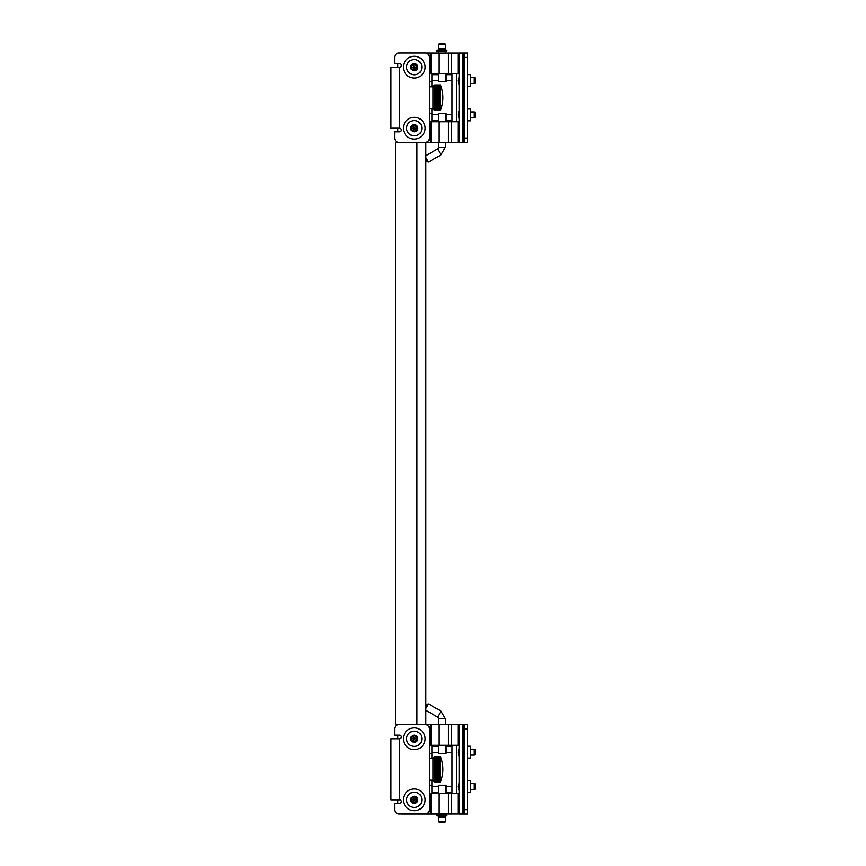 <?xml version="1.0" encoding="UTF-8"?>
<svg xmlns="http://www.w3.org/2000/svg" width="866" height="866" viewBox="0 0 866 866"><rect width="100%" height="100%" fill="white"/><g stroke="black" fill="none" stroke-linecap="round" stroke-linejoin="round"><path stroke-width="1.3" d="M425.888 142.305L425.888 724.669M396.401 141.515A8.725 8.725 0 0 0 395.361 145.65L395.361 721.324A8.725 8.725 0 0 0 396.401 725.459M395.361 721.324L395.361 145.65M399.594 67.147L390.999 67.147L390.999 128.2L399.594 128.2A1.819 1.819 0 0 1 401.413 130.019A1.819 1.819 0 0 1 399.594 131.838L394.625 131.838L394.625 138.008A4.362 4.362 0 0 0 398.988 142.37L425.152 142.37A4.362 4.362 0 0 0 429.514 138.008L429.514 57.34A4.362 4.362 0 0 0 425.152 52.978L398.988 52.978A4.362 4.362 0 0 0 394.625 57.34L394.625 63.521L399.594 63.521A1.819 1.819 0 0 1 401.413 65.329A1.819 1.819 0 0 1 399.594 67.147L399.594 128.2M399.594 738.774L390.999 738.774L390.999 799.827L399.594 799.827A1.819 1.819 0 0 1 401.413 801.645A1.819 1.819 0 0 1 399.594 803.453L394.625 803.453L394.625 809.634A4.362 4.362 0 0 0 398.988 813.997L425.152 813.997A4.362 4.362 0 0 0 429.514 809.634L429.514 728.966A4.362 4.362 0 0 0 425.152 724.604L398.988 724.604A4.362 4.362 0 0 0 394.625 728.966L394.625 735.147L399.594 735.147A1.819 1.819 0 0 1 401.413 736.955A1.819 1.819 0 0 1 399.594 738.774L399.594 799.827M431.961 752.348L438.164 752.348L438.164 746.275L431.961 746.275L431.961 753.388L429.514 753.388M431.961 780.169L431.961 785.213L429.514 785.213M438.164 752.348L438.164 753.388L445.838 753.388L445.838 752.348L452.052 752.348L452.052 792.325L445.427 792.325M452.052 752.348L452.052 746.275L445.838 746.275L445.838 752.348M452.052 786.252L445.838 786.252L445.838 785.213L438.164 785.213L438.164 792.325L431.961 792.325L431.961 785.213M445.838 786.252L445.838 792.325M431.961 80.722L438.164 80.722L438.164 74.649L431.961 74.649L431.961 81.761L429.514 81.761M431.961 108.542L431.961 113.587L429.514 113.587M438.164 80.722L438.164 81.761L445.838 81.761L445.838 80.722L452.052 80.722L452.052 120.699L445.427 120.699M452.052 80.722L452.052 74.649L445.838 74.649L445.838 80.722M452.052 114.637L445.838 114.637L445.838 113.587L438.164 113.587L438.164 120.699L431.961 120.699L431.961 113.587M445.838 114.637L445.838 120.699M463.981 813.975L463.981 724.69L462.606 724.69L462.606 813.975L463.981 813.975M446.087 813.975L437.915 813.975M431.041 724.69L431.041 745.301L430.337 745.301L430.337 724.69L459.175 724.69L459.175 813.975L462.606 813.975M459.175 813.975L458.071 813.975L458.071 793.375L451.738 793.375L451.738 813.975L458.071 813.975M448.187 813.975L448.187 793.375L430.337 793.375L430.337 813.975L451.738 813.975M446.087 724.69L437.915 724.69M459.175 724.69L462.606 724.69M448.187 793.375L451.738 793.375M451.738 724.69L451.738 745.301L458.071 745.301L458.071 724.69M451.738 745.301L448.187 745.301L448.187 724.69M431.041 745.301L448.187 745.301M458.612 786.501L458.038 786.501L458.612 787.465M458.038 786.501L458.612 785.549M458.612 752.164L458.038 752.164L458.612 753.117M458.038 752.164L458.612 751.212M458.071 793.375L459.175 793.375M459.175 745.301L458.071 745.301M463.981 142.349L463.981 53.064L462.606 53.064L462.606 142.349L463.981 142.349M446.087 142.349L437.915 142.349M431.041 53.064L431.041 73.675L430.337 73.675L430.337 53.064L459.175 53.064L459.175 142.349L462.606 142.349M459.175 142.349L458.071 142.349L458.071 121.749L451.738 121.749L451.738 142.349L458.071 142.349M448.187 142.349L448.187 121.749L430.337 121.749L430.337 142.349L451.738 142.349M446.087 53.064L437.915 53.064M459.175 53.064L462.606 53.064M448.187 121.749L451.738 121.749M451.738 53.064L451.738 73.675L458.071 73.675L458.071 53.064M451.738 73.675L448.187 73.675L448.187 53.064M431.041 73.675L448.187 73.675M458.612 114.886L458.038 114.886L458.612 115.838M458.038 114.886L458.612 113.922M458.612 80.538L458.038 80.538L458.612 81.501M458.038 80.538L458.612 79.585M458.071 121.749L459.175 121.749M459.175 73.675L458.071 73.675M459.012 142.349L445.427 142.403M438.586 142.403L425.888 142.403M445.427 51.17L445.427 53.064L467.608 53.021L467.608 142.403L459.012 142.403M446.261 51.17L436.767 50.997L438.586 51.17L438.586 53.064L425.704 53.021M397.83 131.838L397.83 128.2M397.83 67.147L397.83 63.521M463.981 53.021L463.981 57.383L467.608 57.383M467.608 138.04L463.981 138.04L463.981 142.403M463.981 138.04L463.981 57.383M470.747 84.197L470.747 76.868M470.4 74.595L470.4 86.459L470.4 74.595L467.608 74.595M470.747 118.555L470.747 111.227M470.4 108.964L470.4 120.829L470.4 108.964L467.608 108.964M438.586 814.029L402.192 814.029A4.362 4.362 0 0 1 401.64 813.997M459.012 813.975L445.427 814.029M445.427 724.636L467.608 724.647L467.608 814.029L459.012 814.029M438.586 724.636L425.888 724.636M397.83 803.453L397.83 799.827M397.83 738.774L397.83 735.147M463.981 724.647L463.981 728.999L467.608 728.999M467.608 809.667L463.981 809.667L463.981 814.029M463.981 809.667L463.981 728.999M470.747 755.812L470.747 748.484M470.4 746.221L470.4 758.086L470.4 746.221L467.608 746.221M470.747 790.182L470.747 782.853M470.4 780.591L470.4 792.455L470.4 780.591L467.608 780.591M403.35 799.827A10.901 10.901 0 0 1 419.696 790.387A10.901 10.901 0 0 1 419.696 809.266A10.901 10.901 0 0 1 403.35 799.827M403.35 738.774A10.901 10.901 0 0 1 419.696 729.334A10.901 10.901 0 0 1 419.696 748.213A10.901 10.901 0 0 1 403.35 738.774M403.35 128.2A10.901 10.901 0 0 1 419.696 118.761A10.901 10.901 0 0 1 419.696 137.651A10.901 10.901 0 0 1 403.35 128.2M403.35 67.147A10.901 10.901 0 0 1 419.696 57.708A10.901 10.901 0 0 1 419.696 76.587A10.901 10.901 0 0 1 403.35 67.147M421.872 67.147A7.621 7.621 0 0 1 410.441 73.751A7.621 7.621 0 0 1 410.441 60.544A7.621 7.621 0 0 1 421.872 67.147M415.842 69.919L412.552 70.081L411.058 67.147L412.649 64.376L415.842 64.376L417.444 67.147L415.842 69.919L412.649 69.919L414.251 67.147L415.842 69.919M417.639 67.147L414.251 67.147L415.842 64.376L417.639 67.147L415.94 70.081M412.552 64.214L414.251 67.147L410.863 67.147L412.552 64.214L415.94 64.214M421.872 128.2A7.621 7.621 0 0 1 410.441 134.804A7.621 7.621 0 0 1 410.441 121.597A7.621 7.621 0 0 1 421.872 128.2M415.842 130.972L412.552 131.134L411.058 128.2L412.649 125.44L415.842 125.44L417.444 128.2L415.842 130.972L412.649 130.972L414.251 128.2L415.842 130.972M417.639 128.2L414.251 128.2L415.94 125.267L417.639 128.2L415.94 131.134M412.552 125.267L414.251 128.2L410.863 128.2L412.552 125.267L415.94 125.267M421.872 738.774A7.621 7.621 0 0 1 410.441 745.377A7.621 7.621 0 0 1 410.441 732.171A7.621 7.621 0 0 1 421.872 738.774M415.842 741.545L412.552 741.707L411.058 738.774L412.649 736.003L415.842 736.003L417.444 738.774L415.842 741.545L412.649 741.545L414.251 738.774L415.842 741.545M417.639 738.774L414.251 738.774L415.842 736.003L417.639 738.774L415.94 741.707M412.552 735.84L414.251 738.774L410.863 738.774L412.552 735.84L415.94 735.84M421.872 799.827A7.621 7.621 0 0 1 410.441 806.43A7.621 7.621 0 0 1 410.441 793.224A7.621 7.621 0 0 1 421.872 799.827M415.842 802.598L412.552 802.76L411.058 799.827L412.649 797.056L415.842 797.056L417.444 799.827L415.842 802.598L412.649 802.598L414.251 799.827L415.842 802.598M417.639 799.827L414.251 799.827L415.842 797.056L417.639 799.827L415.94 802.76M412.552 796.893L414.251 799.827L410.863 799.827L412.552 796.893L415.94 796.893M438.586 142.349L438.586 147.198L445.427 147.198L440.989 154.873L428.529 162.072L425.888 157.493M425.888 159.236L427.339 161.758L428.529 162.072M442.006 48.983L445.427 48.983L445.427 44.177L438.586 44.177L438.586 48.983L442.006 48.983M445.427 44.177L444.55 43.3L439.452 43.3L438.586 44.177M445.427 724.69L445.427 718.802L440.989 711.127L428.529 703.928L425.888 708.507M425.888 706.764L427.339 704.242L428.529 703.928M445.427 817.017L438.586 817.017L438.586 821.823L445.427 821.823L445.427 817.017M438.586 821.823L439.452 822.7L444.55 822.7L445.427 821.823M446.152 814.83L436.951 814.83L446.391 814.83L445.427 814.83L446.65 815.577L446.261 814.83M446.412 815.003L436.767 815.003L438.586 814.83L438.586 813.975M446.12 815.924L437.124 815.924L446.65 815.577M439.279 817.017L439.192 815.924M438.867 815.924L446.412 815.577M446.65 50.997L446.65 50.423L436.767 50.423L438.867 50.076M446.12 50.076L437.124 50.076L446.65 50.423M440.556 85.041L440.523 84.965A34.889 34.889 0 0 1 440.556 85.03L440.556 85.03A34.889 34.889 0 0 0 440.523 84.955L434.418 84.976M440.556 85.117L434.375 85.063M440.523 85.474L434.375 85.539L440.523 85.258M440.523 85.637L434.375 85.702L440.556 85.539M440.523 85.821L434.375 85.886L440.556 85.702M440.523 86.026L434.375 86.091L440.556 85.886M440.556 86.091L434.375 86.091M440.523 86.243L434.375 86.308L440.523 86.091M440.556 86.308L434.375 86.383M434.418 86.319L440.523 86.319M440.523 86.492L434.375 86.632M434.418 86.578L440.523 86.578M440.523 86.752L434.375 86.903L440.556 86.817M434.418 86.838L440.523 86.838M440.523 87.033L434.375 87.185L440.556 87.098M440.523 87.336L434.375 87.39L440.523 87.13M440.556 87.39L434.375 87.39M440.523 87.65L434.375 87.715L440.523 87.434M440.556 87.715L434.375 87.715M434.418 87.758L440.523 87.758M440.523 87.996L434.375 88.159L440.556 88.04M434.418 88.105L440.523 88.105M440.523 88.343L434.375 88.516L440.556 88.397M440.523 88.711L434.375 88.765L440.523 88.462M440.556 88.765L434.375 88.765M434.418 88.841L440.523 88.841M440.523 89.101L434.375 89.274M440.523 89.501L434.375 89.544L440.523 89.23M440.556 89.544L434.375 89.544M440.523 89.912L434.375 89.956L440.523 89.642M440.556 89.956L434.375 90.096M440.523 90.345L434.375 90.389L440.523 90.053M440.556 90.389L434.375 90.389M434.418 90.486L440.523 90.486M440.523 90.789L434.375 90.973M440.523 91.244L434.375 91.276L440.523 90.93M440.556 91.276L434.375 91.428M440.523 91.709L434.375 91.742L440.523 91.395M440.556 91.742L434.375 91.742M434.418 91.861L440.523 91.861M440.523 92.186L434.375 92.37M440.523 92.662L434.375 92.694L440.523 92.337M440.556 92.694L434.375 92.694M434.418 92.824L440.523 92.824M440.523 93.16L434.375 93.344M440.523 93.658L434.375 93.68L440.523 93.322M440.556 93.68L434.375 93.853M440.523 94.167L434.375 94.188L440.523 93.831M440.556 94.188L434.375 94.362M440.523 94.686L434.375 94.708L440.523 94.34M440.556 94.708L434.375 94.708M440.523 95.206L434.375 95.217L440.523 94.859M440.556 95.217L434.375 95.217M440.523 95.736L434.375 95.736L440.523 95.379M440.556 95.736L434.375 95.736M440.523 96.256L434.375 96.267L440.523 95.909M440.556 96.267L434.375 96.267M440.523 96.786L434.375 96.797L440.523 96.429M440.556 96.797L434.375 96.797M440.523 97.317L434.375 97.328L440.523 96.96M440.556 97.328L434.375 97.328M434.418 98.388L440.556 98.562L434.375 98.562L434.375 97.858L440.523 97.501M440.523 97.858L434.418 98.031M440.523 98.919L434.375 99.081L440.556 99.081M434.375 99.438L440.523 99.092M440.523 99.449L434.418 99.622M440.523 99.969L434.375 100.131L440.556 100.131M434.375 102.004L434.375 100.478L440.523 100.142M440.523 100.499L434.418 100.662M434.418 101.008L440.523 100.662M440.523 101.008L434.418 101.181M434.418 101.528L440.523 101.181M440.523 101.528L434.418 101.69M434.418 102.026L440.523 101.69M440.523 102.026L434.375 102.166L440.556 102.166M440.523 102.524L434.375 102.653L440.523 102.188M440.556 102.653L434.418 102.686L440.523 102.686M440.523 103.011L434.375 103.141L440.556 103.141M434.375 104.375L434.375 103.455L440.523 103.173M440.523 103.487L434.418 103.649M434.418 103.963L440.523 103.649M440.523 103.963L434.418 104.115M434.418 104.418L440.523 104.115M440.523 104.418L434.375 104.526L440.556 104.526M440.523 104.862L434.375 104.97L440.523 104.559M440.556 104.97L434.418 105.002L440.523 105.002M440.523 105.295L434.375 105.392L440.556 105.392M440.523 105.717L434.375 105.804L440.523 105.436M440.556 105.804L434.418 105.847L440.523 105.847M440.523 106.117L434.375 106.204L440.523 106.247M440.523 106.507L434.375 106.583L440.556 106.583M434.375 107.536L434.375 106.832L440.523 106.637M440.523 106.886L434.418 107.005M434.418 107.243L440.523 107.005M440.523 107.243L434.418 107.362M434.418 107.59L440.523 107.362M440.523 107.59L434.375 107.644L440.556 107.644M434.375 107.86L440.523 107.698M440.523 107.914L434.375 107.958L440.523 108.012M440.523 108.218L434.375 108.261L440.556 108.261M434.375 108.715L440.523 108.315M440.523 108.51L434.418 108.596M434.418 108.78L440.523 108.596M440.523 108.78L434.418 108.856L440.556 108.802M440.523 109.029L434.375 109.04L440.523 108.856M440.556 109.04L434.418 109.105L440.523 109.105M440.523 109.257L434.375 109.268L440.523 109.332M440.556 109.462L434.375 109.462L440.523 109.527M440.556 109.592L434.375 109.646L440.523 109.711M440.556 109.809L434.375 109.809L440.523 109.874M440.523 109.971L434.375 109.95L440.523 110.014M440.556 110.069L434.375 110.155L440.556 110.274M440.523 110.198L434.375 110.069L440.556 110.134M440.523 110.383L434.375 110.209L440.556 110.318A34.889 34.889 0 0 1 440.523 110.393L434.418 110.35L440.523 110.339M440.523 110.307L434.418 110.307L440.523 110.393A34.889 34.889 0 0 0 440.556 110.318L440.556 110.318M434.375 104.072L440.556 103.92M434.375 106.204L440.556 106.204M434.375 85.041L433.022 86.806L433.022 108.542L434.375 110.274M440.523 85.009L434.418 85.009L440.523 85.052M434.375 85.139L440.523 85.117M434.418 85.474L440.523 85.333L434.375 85.453M434.418 109.257L440.556 109.268M440.556 86.546L434.375 86.546M434.375 108.542L440.556 108.542M434.375 107.958L440.556 107.958M434.375 107.308L440.556 107.308M434.375 106.951L440.556 106.951M440.556 89.144L434.375 89.144M440.556 90.822L434.375 90.822M434.375 103.617L440.556 103.617M440.556 92.207L434.375 92.207M440.556 93.182L434.375 93.182M434.375 101.668L440.556 101.668M434.375 101.16L440.556 101.16M434.375 100.651L440.556 100.651M434.375 98.031L440.556 98.031M429.514 108.542L433.022 108.542M434.375 771.065L434.375 770.004L440.556 769.647L434.375 769.647L440.556 769.647L434.375 769.127L434.375 765.988M440.523 756.581A34.889 34.889 0 0 1 440.556 756.657L440.556 756.657A34.889 34.889 0 0 0 440.523 756.581L434.375 756.657L440.523 756.581C443.728 765.057 443.728 773.544 440.523 782.02L440.523 782.009A34.889 34.889 0 0 0 440.556 781.944L440.556 781.944A34.889 34.889 0 0 1 440.523 782.02L434.375 781.933L440.556 781.76M440.556 756.743L434.418 756.635M440.523 756.743L434.375 756.841L440.523 756.743M434.418 756.776L440.556 756.949L434.375 756.819M434.407 757.025L440.556 756.906M440.523 756.96L434.375 757.025M440.523 757.101L434.375 757.165L440.523 757.003M440.523 757.263L434.375 757.328L440.556 757.165M440.523 757.447L434.375 757.512L440.556 757.328M440.523 757.642L434.375 757.707L440.556 757.512M440.556 757.707L434.375 757.707M440.523 757.869L434.375 757.934L440.523 757.718M440.556 757.934L434.375 758.01M434.418 757.945L440.523 757.945M440.523 758.118L434.375 758.259M434.418 758.194L440.523 758.194M440.523 758.378L434.375 758.529L440.556 758.432M434.418 758.464L440.523 758.464M440.523 758.659L434.375 758.811L440.556 758.713M440.523 758.962L434.375 759.017L440.523 758.757M440.556 759.017L434.375 759.017M440.523 759.276L434.375 759.33L440.523 759.06M440.556 759.33L434.375 759.33M440.523 759.612L434.375 759.666L440.523 759.385M440.556 759.666L434.375 759.666M434.418 759.731L440.523 759.731M440.523 759.969L434.375 760.142L440.556 760.023M440.523 760.337L434.375 760.391L440.523 760.088M440.556 760.391L434.375 760.391M434.418 760.467L440.523 760.467M440.523 760.727L434.375 760.9M440.523 761.127L434.375 761.171L440.523 760.857M440.556 761.171L434.375 761.171M440.523 761.539L434.375 761.582L440.523 761.257M440.556 761.582L434.375 761.723M440.523 761.972L434.375 762.015L440.523 761.679M440.556 762.015L434.375 762.015M434.418 762.112L440.523 762.112M440.523 762.416L434.375 762.6M440.523 762.87L434.375 762.903L440.523 762.556M440.556 762.903L434.375 763.054M440.523 763.336L434.375 763.368L440.523 763.022M440.556 763.368L434.375 763.368M434.418 763.487L440.523 763.487M440.523 763.801L434.375 763.996M440.523 764.288L434.375 764.321L440.523 763.964M440.556 764.321L434.375 764.321M434.418 764.451L440.523 764.451M440.523 764.786L434.375 764.97M440.523 765.284L434.375 765.306L440.523 764.949M440.556 765.306L434.375 765.479M440.523 765.793L434.375 765.815L440.523 765.457M440.556 765.815L434.418 765.966M434.418 766.313L440.523 765.966M440.523 766.313L434.418 766.486M434.418 766.832L440.523 766.486M440.523 766.832L434.418 767.005M434.418 767.352L440.523 767.005M440.523 767.352L434.418 767.525M434.418 767.882L440.523 767.525M440.523 767.882L434.418 768.055M434.418 768.413L440.523 768.055M440.523 768.413L434.418 768.586M434.418 768.943L440.523 768.586M440.523 770.015L434.418 770.188M434.418 770.545L440.523 770.188M440.523 770.545L434.418 770.718M434.418 771.076L440.523 770.718M440.523 771.076L434.375 771.238L440.556 771.238M434.375 771.584L440.523 771.249M440.523 771.595L434.375 771.758L440.556 771.758M434.375 773.63L434.375 772.104L440.523 771.768M440.523 772.115L434.418 772.288M434.418 772.634L440.523 772.288M440.523 772.634L434.418 772.808M434.418 773.143L440.523 772.808M440.523 773.143L434.418 773.316M434.418 773.652L440.523 773.316M440.523 773.652L434.375 773.793L440.556 773.793M440.523 774.15L434.375 774.28L440.523 773.814M440.556 774.28L434.418 774.312L440.523 774.312M440.523 774.637L434.375 774.767L440.556 774.767M434.375 776.001L434.375 775.081L440.523 774.789M440.523 775.113L434.418 775.265M434.418 775.579L440.523 775.265M440.523 775.579L434.418 775.73M434.418 776.044L440.523 775.73M440.523 776.044L434.375 776.153L440.556 776.153M440.523 776.488L434.375 776.586L440.523 776.185M440.556 776.586L434.418 776.629L440.523 776.629M440.523 776.921L434.375 777.019L440.556 777.019M440.523 777.343L434.375 777.43L440.523 777.062M440.523 777.744L434.375 777.83L440.523 777.874M440.523 778.133L434.375 778.209L440.556 778.209M434.375 779.162L434.375 778.458L440.523 778.263M440.523 778.512L434.418 778.631M434.418 778.87L440.523 778.631M440.523 778.87L434.418 778.989M434.418 779.216L440.523 778.989M440.523 779.216L434.375 779.27L440.556 779.27M434.375 779.476L440.523 779.324M440.523 779.541L434.375 779.584L440.523 779.638M440.523 779.844L434.375 779.887L440.556 779.887M434.375 780.342L440.523 779.941M440.523 780.136L434.418 780.223M434.418 780.407L440.523 780.223M440.523 780.407L434.418 780.482L440.556 780.428M440.523 780.656L434.375 780.667L440.523 780.482M440.556 780.667L434.418 780.731L440.523 780.731M440.523 780.883L434.375 780.894L440.523 780.948M440.556 781.089L434.375 781.089L440.523 781.154M440.556 781.219L434.375 781.273L440.523 781.338M440.556 781.435L434.375 781.435L440.523 781.5M440.523 781.597L434.418 781.641L440.523 781.641M440.523 781.717L434.375 781.782L440.556 781.857M434.375 775.698L440.556 775.546M434.375 777.83L440.556 777.83M434.375 781.836L440.556 781.911M440.523 781.857L434.418 781.76M434.418 780.883L440.556 780.894M440.556 758.172L434.375 758.172M434.375 780.158L440.556 780.158M434.375 779.584L440.556 779.584M434.375 778.935L440.556 778.935M434.375 778.577L440.556 778.577M440.556 760.77L434.375 760.77M440.556 762.448L434.375 762.448M434.375 775.232L440.556 775.232M440.556 763.834L434.375 763.834M440.556 764.808L434.375 764.808M434.375 773.295L440.556 773.295M434.375 772.786L440.556 772.786M440.556 766.323L434.375 766.323M434.375 772.277L440.556 772.277M440.556 766.843L434.375 766.843M440.556 767.363L434.375 767.363M440.556 767.893L434.375 767.893M434.375 770.708L440.556 770.708M440.556 768.423L434.375 768.423M434.375 770.177L440.556 770.177M440.556 768.943L434.375 768.943M434.375 769.647L440.523 769.473M429.514 758.432L433.022 758.432L433.022 780.169L434.375 781.944M429.514 780.169L433.022 780.169M470.747 83.504L474.016 83.504L474.016 77.572L470.747 77.572M474.016 83.504L475.001 83.331L475.001 77.745L474.016 77.572M458.612 78.102L458.612 82.984L459.175 76.295M470.747 117.852L474.016 117.852L474.016 111.92L470.747 111.92M474.016 117.852L475.001 117.668L475.001 112.093L474.016 111.92M458.612 117.365L458.612 112.407L459.175 119.129M470.747 789.467L474.016 789.467L474.016 783.535L470.747 783.535M474.016 789.467L475.001 789.294L475.001 783.719L474.016 783.535M458.612 784.066L458.612 788.948L459.175 782.258M470.747 755.13L474.016 755.13L474.016 749.198L470.747 749.198M474.016 755.13L475.001 754.957L475.001 749.371L474.016 749.198M458.612 749.729L458.612 754.611L459.175 747.921M416.99 142.37L416.99 724.604M431.961 753.388L431.961 758.432M438.164 786.252L431.961 786.252M431.961 81.761L431.961 86.806M438.164 114.637L431.961 114.637M438.91 793.375L438.91 813.975M431.041 793.375L431.041 813.975M438.91 724.69L438.91 745.301M456.425 793.375L456.425 745.301M438.91 121.749L438.91 142.349M431.041 121.749L431.041 142.349M438.91 53.064L438.91 73.675M456.425 121.749L456.425 73.675M417.845 67.147A3.594 3.594 0 0 1 412.454 70.265A3.594 3.594 0 0 1 412.454 64.03A3.594 3.594 0 0 1 417.845 67.147M412.552 70.081L410.863 67.147M417.845 128.2A3.594 3.594 0 0 1 412.454 131.318A3.594 3.594 0 0 1 412.454 125.083A3.594 3.594 0 0 1 417.845 128.2M412.552 131.134L410.863 128.2M417.845 738.774A3.594 3.594 0 0 1 412.454 741.891A3.594 3.594 0 0 1 412.454 735.656A3.594 3.594 0 0 1 417.845 738.774M412.552 741.707L410.863 738.774M417.845 799.827A3.594 3.594 0 0 1 412.454 802.944A3.594 3.594 0 0 1 412.454 796.709A3.594 3.594 0 0 1 417.845 799.827M412.552 802.76L410.863 799.827M438.586 147.198L437.568 148.952L440.989 154.873M445.427 718.802L438.586 718.802L438.586 724.69M440.989 711.127L437.568 717.048L438.586 718.802M446.466 815.577L446.65 815.003M467.608 86.459L470.4 86.459M467.608 120.829L470.4 120.829M467.608 758.086L470.4 758.086M467.608 792.455L470.4 792.455M438.586 73.675L438.586 81.761M438.586 113.587L438.586 121.749M445.427 73.675L445.427 81.761M445.427 113.587L445.427 121.749M445.427 142.349L445.427 147.198M437.568 148.952L425.888 155.707M444.723 50.076L444.723 48.983M439.279 50.076L439.279 48.983M445.427 814.83L445.427 813.975M445.427 793.375L445.427 785.213M445.427 753.388L445.427 745.301M438.586 793.375L438.586 785.213M438.586 753.388L438.586 745.301M437.568 717.048L425.888 710.293M444.723 815.924L444.723 817.017M436.767 815.003L436.767 815.577M436.767 50.997L436.767 50.423M440.523 110.393C443.728 101.917 443.728 93.441 440.523 84.955M429.514 86.806L433.022 86.806M433.022 758.432L434.375 756.657M459.175 84.781L458.612 82.984M459.175 110.642L458.612 112.439M459.175 790.745L458.612 788.948M459.175 756.408L458.612 754.611"/></g></svg>

